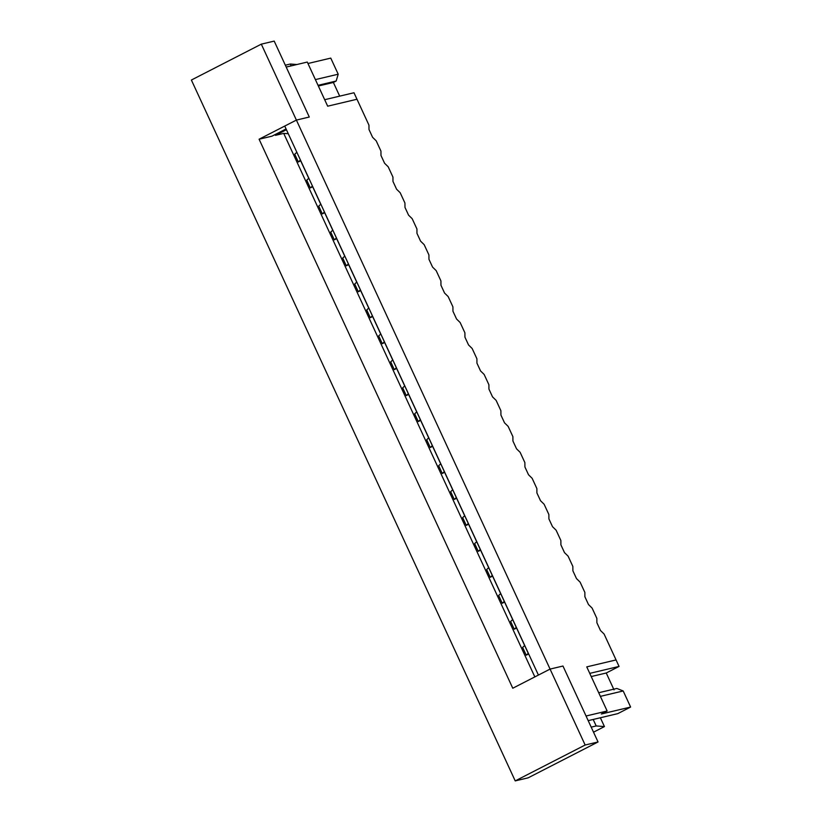 <?xml version="1.0" encoding="UTF-8"?>
<svg xmlns="http://www.w3.org/2000/svg" width="822" height="822" viewBox="0 0 822 822"><rect width="100%" height="100%" fill="white"/><g stroke="black" fill="none" stroke-linecap="round" stroke-linejoin="round"><path stroke-width="1.23" d="M300.667 160.783L298.335 161.985L294.738 154.197L298.335 161.985L300.39 160.126L298.335 161.985L300.667 160.783L309.062 178.96L300.667 160.783M296.855 152.286L294.738 154.197L296.855 152.286M312.658 186.748L310.326 187.94L306.729 180.152L310.326 187.94L312.381 186.08L310.326 187.94L312.658 186.748L321.053 204.914L312.658 186.748M308.846 178.24L306.729 180.152L308.846 178.24M324.659 212.703L322.327 213.895L318.731 206.106L322.327 213.895L324.371 212.045L322.327 213.895L324.659 212.703L333.054 230.869L324.659 212.703M320.837 204.195L318.731 206.106L320.837 204.195M336.65 238.657L334.318 239.86L330.721 232.071L334.318 239.86L336.373 238L334.318 239.86L336.65 238.657L345.045 256.834L336.65 238.657M332.838 230.16L330.721 232.071L332.838 230.16M348.641 264.622L346.309 265.814L342.712 258.026L346.309 265.814L348.364 263.954L346.309 265.814L348.641 264.622L357.036 282.789L348.641 264.622M344.829 256.115L342.712 258.026L344.829 256.115M360.642 290.577L358.31 291.769L354.714 283.98L358.31 291.769L360.355 289.919L358.31 291.769L360.642 290.577L369.037 308.743L360.642 290.577M356.82 282.069L354.714 283.98L356.82 282.069M372.633 316.532L370.301 317.734L366.704 309.945L370.301 317.734L372.356 315.874L370.301 317.734L372.633 316.532L381.028 334.708L372.633 316.532M368.821 308.024L366.704 309.945L368.821 308.024M384.624 342.486L382.292 343.688L378.695 335.9L382.292 343.688L384.347 341.829L382.292 343.688L384.624 342.486L393.019 360.663L384.624 342.486M380.812 333.989L378.695 335.9L380.812 333.989M396.625 368.451L394.293 369.643L390.697 361.855L394.293 369.643L396.338 367.794L394.293 369.643L396.625 368.451L405.02 386.617L396.625 368.451M392.803 359.944L390.697 361.855L392.803 359.944M408.616 394.406L406.284 395.608L402.688 387.82L406.284 395.608L408.339 393.748L406.284 395.608L408.616 394.406L417.011 412.582L408.616 394.406M404.804 385.898L402.688 387.82L404.804 385.898M420.607 420.361L418.275 421.563L414.678 413.774L418.275 421.563L420.33 419.703L418.275 421.563L420.607 420.361L429.002 438.537L420.607 420.361M416.795 411.863L414.678 413.774L416.795 411.863M432.608 446.325L430.276 447.517L426.68 439.729L430.276 447.517L432.321 445.658L430.276 447.517L432.608 446.325L441.003 464.492L432.608 446.325M428.786 437.818L426.68 439.729L428.786 437.818M444.599 472.28L442.267 473.472L438.671 465.694L442.267 473.472L444.322 471.623L442.267 473.472L444.599 472.28L452.994 490.446L444.599 472.28M440.787 463.772L438.671 465.694L440.787 463.772M456.59 498.235L454.258 499.437L450.662 491.648L454.258 499.437L456.313 497.577L454.258 499.437L456.59 498.235L464.985 516.411L456.59 498.235M452.778 489.737L450.662 491.648L452.778 489.737M468.591 524.2L466.259 525.392L462.652 517.603L466.259 525.392L468.304 523.532L466.259 525.392L468.591 524.2L476.986 542.366L468.591 524.2M464.769 515.692L462.652 517.603L464.769 515.692M480.582 550.154L478.25 551.346L474.654 543.568L478.25 551.346L480.305 549.497L478.25 551.346L480.582 550.154L488.977 568.321L480.582 550.154M476.77 541.647L474.654 543.568L476.77 541.647M492.573 576.109L490.241 577.311L486.645 569.523L490.241 577.311L492.296 575.451L490.241 577.311L492.573 576.109L500.968 594.285L492.573 576.109M488.761 567.612L486.645 569.523L488.761 567.612M504.574 602.074L502.242 603.266L498.635 595.477L502.242 603.266L504.287 601.406L502.242 603.266L504.574 602.074L512.969 620.24L504.574 602.074M500.752 593.566L498.635 595.477L500.752 593.566M516.565 628.029L514.233 629.22L510.637 621.432L514.233 629.22L516.288 627.371L514.233 629.22L516.565 628.029L524.96 646.195L516.565 628.029M512.753 619.521L510.637 621.432L512.753 619.521M528.556 653.983L526.224 655.185L522.628 647.397L526.224 655.185L528.279 653.326L526.224 655.185L528.556 653.983L527.323 651.065L284.741 126.064L528.556 653.983M524.744 645.486L522.628 647.397L524.744 645.486M616.058 659.932L619.058 666.426L606.235 673.002L619.058 666.426L616.058 659.932L586.754 666.878L589.754 673.372L619.058 666.426L589.754 673.372L586.754 666.878L616.058 659.932L604.088 634.029L616.058 659.932L586.754 666.878L616.058 659.932M353.984 92.752L356.984 99.246L353.984 92.752L324.68 99.698L327.68 106.192L356.984 99.246L327.68 106.192L324.68 99.698L353.984 92.752M592.097 608.075L596.844 618.35L592.097 608.075L588.49 604.55L584.894 596.762L584.853 592.395L580.096 582.12L576.489 578.596L572.893 570.807L572.852 566.43L568.105 556.155L564.498 552.631L560.902 544.842L560.861 540.475L556.114 530.2L552.507 526.676L548.911 518.888L548.87 514.521L544.123 504.246L540.516 500.721L536.91 492.933L536.869 488.556L532.122 478.281L528.515 474.756L524.919 466.968L524.878 462.601L520.131 452.326L516.524 448.802L512.928 441.013L512.887 436.646L508.14 426.371L504.533 422.847L500.927 415.059L500.886 410.681L496.139 400.406L492.532 396.882L488.936 389.094L488.895 384.727L484.148 374.452L480.541 370.928L476.945 363.139L476.904 358.772L472.157 348.497L468.55 344.973L464.944 337.184L464.903 332.818L460.156 322.543L456.549 319.008L452.953 311.23L452.912 306.853L448.165 296.578L444.558 293.053L440.962 285.265L440.921 280.898L436.174 270.623L432.567 267.099L428.961 259.31L428.92 254.943L424.173 244.668L420.566 241.134L416.97 233.356L416.929 228.978L412.182 218.703L408.575 215.179L404.979 207.391L404.938 203.024L400.191 192.749L396.584 189.224L392.978 181.436L392.937 177.069L388.19 166.794L384.583 163.259L380.987 155.481L380.946 151.104L376.199 140.829L372.592 137.305L368.996 129.516L368.955 125.15L356.984 99.246L327.68 106.192L307.294 62.061L286.2 67.055L309.288 117.022L296.393 120.084L550.072 669.087L562.967 666.036L586.055 716.003L607.15 711.009L586.754 666.878L607.15 711.009L586.055 716.003L562.967 666.036L550.072 669.087L296.393 120.084L284.741 126.064L296.393 120.084L309.288 117.022L286.2 67.055L307.294 62.061L327.68 106.192L356.984 99.246L368.955 125.15L368.996 129.516L372.592 137.305L376.199 140.829L380.946 151.104L380.987 155.481L384.583 163.259L388.19 166.794L392.937 177.069L392.978 181.436L396.584 189.224L400.191 192.749L404.938 203.024L404.979 207.391L408.575 215.179L412.182 218.703L416.929 228.978L416.97 233.356L420.566 241.134L424.173 244.668L428.92 254.943L428.961 259.31L432.567 267.099L436.174 270.623L440.921 280.898L440.962 285.265L444.558 293.053L448.165 296.578L452.912 306.853L452.953 311.23L456.549 319.008L460.156 322.543L464.903 332.818L464.944 337.184L468.55 344.973L472.157 348.497L476.904 358.772L476.945 363.139L480.541 370.928L484.148 374.452L488.895 384.727L488.936 389.094L492.532 396.882L496.139 400.406L500.886 410.681L500.927 415.059L504.533 422.847L508.14 426.371L512.887 436.646L512.928 441.013L516.524 448.802L520.131 452.326L524.878 462.601L524.919 466.968L528.515 474.756L532.122 478.281L536.869 488.556L536.91 492.933L540.516 500.721L544.123 504.246L548.87 514.521L548.911 518.888L552.507 526.676L556.114 530.2L560.861 540.475L560.902 544.842L564.498 552.631L568.105 556.155L572.852 566.43L572.893 570.807L576.489 578.596L580.096 582.12L584.853 592.395L584.894 596.762L588.49 604.55L592.097 608.075M600.481 630.505L596.885 622.716L596.844 618.35L596.885 622.716L600.481 630.505L604.088 634.029L600.481 630.505M538.42 675.068L527.323 651.065L538.42 675.068L550.072 669.087L538.42 675.068M616.829 688.446L623.189 690.963L630.618 707.054L617.805 713.63L630.618 707.054L601.324 713.999L607.15 711.009L601.324 713.999L630.618 707.054L623.189 690.963L600.379 696.368L623.189 690.963L616.829 688.446L598.704 692.741L616.829 688.446M606.235 673.002L614.034 689.874L606.235 673.002L591.234 676.557L606.235 673.002M588.192 720.647L617.805 713.63L588.192 720.647M307.962 63.51L330.763 58.105L338.202 74.206L336.167 81.029L333.372 82.457L339.692 96.143L333.372 82.457L336.167 81.029L318.042 85.324L336.167 81.029L338.202 74.206L330.763 58.105L307.962 63.51M286.333 129.773L275.504 135.332L286.333 129.773M315.401 79.6L338.202 74.206L315.401 79.6M318.361 86.012L333.372 82.457L318.361 86.012M562.967 666.036L598.046 741.968L528.114 777.848L598.046 741.968L585.151 745.02L550.072 669.087L512.774 688.23L259.094 139.216L296.393 120.084L309.288 117.022L274.199 41.1L309.288 117.022L296.393 120.084L261.314 44.152L296.393 120.084L259.094 139.216L512.774 688.23L550.072 669.087L585.151 745.02L515.219 780.9L585.151 745.02L598.046 741.968L562.967 666.036L550.072 669.087L562.967 666.036M285.974 128.992L271.99 136.164L259.094 139.216L271.99 136.164L285.974 128.992M274.199 41.1L261.314 44.152L274.199 41.1M191.382 80.032L261.314 44.152L191.382 80.032L515.219 780.9L528.114 777.848L515.219 780.9L191.382 80.032M534.845 676.907L283.713 133.39L275.504 135.332L274.856 134.695L275.504 135.332L283.713 133.39L288.162 133.719L283.713 133.39L534.845 676.907M285.337 65.205L290.33 64.024L296.906 64.517L290.33 64.024L285.337 65.205M291.183 65.873L290.33 64.024L291.183 65.873M593.525 732.176L604.447 726.576L596.186 725.949L591.193 727.141L596.186 725.949L593.186 719.466L596.186 725.949L604.447 726.576L593.525 732.176M600.368 717.76L604.447 726.576L600.368 717.76"/></g></svg>
